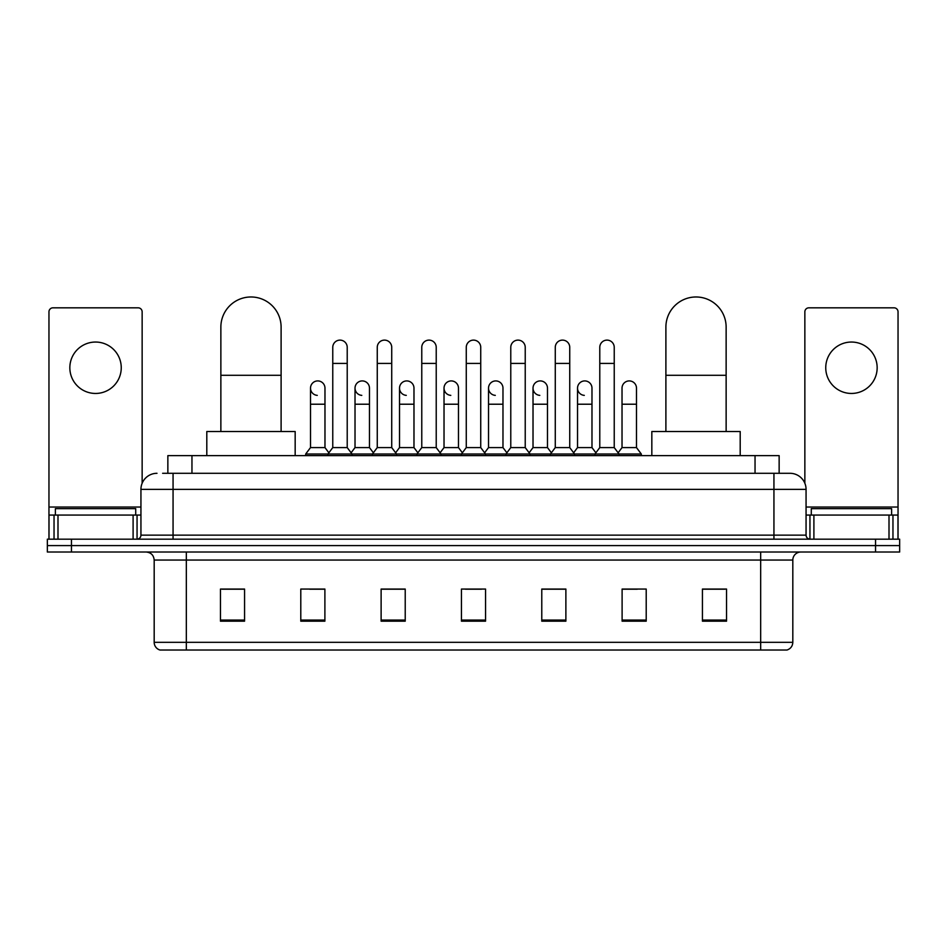 <?xml version="1.0" encoding="UTF-8"?>
<svg xmlns="http://www.w3.org/2000/svg" width="947" height="947" viewBox="0 0 947 947"><rect width="100%" height="100%" fill="white"/><g stroke="black" fill="none" stroke-linecap="round" stroke-linejoin="round"><path stroke-width="1.42" d="M167.856 473.299L167.856 455.625L779.144 455.625L779.144 473.299M162.991 473.299L789.999 473.299A16.063 16.063 0 0 1 806.063 489.362L806.063 535.15C806.276 537.565 807.625 538.914 810.087 539.174M162.624 473.299L173.064 473.299L173.064 489.362L140.937 489.362L140.937 535.15A4.013 4.013 0 0 1 136.913 539.174M157.001 473.299A16.063 16.063 0 0 0 140.937 489.362M71.451 539.174L47.35 539.174L47.35 545.59L71.451 545.59L47.35 545.59L47.35 552.018L71.451 552.018L71.451 545.59L875.549 545.59L71.451 545.59L71.451 539.174L875.549 539.174L875.549 545.59L899.65 545.59L875.549 545.59L875.549 552.018L71.451 552.018M875.549 552.018L899.65 552.018L899.65 539.174L875.549 539.174M806.063 489.362L773.936 489.362L773.936 473.299L789.999 473.299M792.817 642.315C792.592 646.162 790.662 648.731 787.028 650.021L760.678 650.021L760.678 642.315L792.817 642.315L792.817 560.056A8.038 8.038 0 0 1 800.842 552.018M760.678 650.021L159.972 650.021A8.038 8.038 0 0 1 154.183 642.315L154.183 560.056C153.71 555.179 151.035 552.503 146.158 552.018M726.538 621.185L726.538 589.058L702.437 589.058L702.437 621.185L726.538 621.185M646.209 621.185L646.209 589.058L622.108 589.058L622.108 621.185L646.209 621.185M565.88 621.185L565.88 589.058L541.779 589.058L541.779 621.185L565.88 621.185M244.563 621.185L244.563 589.058L220.462 589.058L220.462 621.185L244.563 621.185M324.892 621.185L324.892 589.058L300.791 589.058L300.791 621.185L324.892 621.185M405.221 621.185L405.221 589.058L381.12 589.058L381.12 621.185L405.221 621.185M485.551 621.185L485.551 589.058L461.449 589.058L461.449 621.185L485.551 621.185M622.108 589.212L637.295 589.212M702.437 589.212L724.928 589.212M398.711 589.212L392.532 589.212M309.705 589.212L324.892 589.212M222.072 589.212L244.563 589.212M554.469 589.212L548.289 589.212M465.462 589.212L481.538 589.212M405.221 589.212L381.12 589.212M565.88 589.212L541.779 589.212M135.717 515.073L135.717 508.646L55.388 508.646L55.388 515.073M95.552 342.045A25.711 25.711 0 0 0 69.841 367.744A25.711 25.711 0 0 0 95.552 393.455A25.711 25.711 0 0 0 121.252 367.744A25.711 25.711 0 0 0 95.552 342.045M133.101 539.174L133.101 515.073L57.992 515.073L57.992 539.174M142.145 483.266L142.145 311.835A4.013 4.013 0 0 0 138.12 307.822L52.973 307.822A4.013 4.013 0 0 0 48.96 311.835L48.96 515.073L57.992 515.073M133.101 515.073L140.937 515.073M48.96 539.174L48.96 515.073M220.864 431.524L220.864 327.094A30.126 30.126 0 0 1 250.991 296.979A30.126 30.126 0 0 1 281.105 327.094A30.126 30.126 0 0 0 250.991 296.979M281.105 431.524L281.105 327.094M295.168 455.625L295.168 431.524L206.801 431.524L206.801 455.625M665.895 431.524L665.895 327.094A30.126 30.126 0 0 1 696.009 296.979A30.126 30.126 0 0 1 726.136 327.094A30.126 30.126 0 0 0 696.009 296.979M726.136 431.524L726.136 327.094M740.199 455.625L740.199 431.524L651.832 431.524L651.832 455.625M332.764 363.411L347.218 363.411L347.218 447.588L332.764 447.588L332.764 347.348A7.233 7.233 0 0 1 340.447 340.127A7.233 7.233 0 0 1 347.218 347.348A7.233 7.233 0 0 0 340.447 340.127M332.764 447.588L327.946 454.015L327.946 455.625M347.218 447.588L352.035 454.015L305.692 454.015L305.692 455.625M377.261 447.588L377.261 363.411L391.727 363.411L391.727 447.588L377.261 447.588L372.443 454.015L352.035 454.015L352.035 455.625M377.261 363.411L377.261 347.348A7.233 7.233 0 0 1 384.944 340.127A7.233 7.233 0 0 1 391.727 347.348A7.233 7.233 0 0 0 384.944 340.127M391.727 447.588L396.544 454.015L372.443 454.015L372.443 455.625M421.77 447.588L421.77 363.411L436.224 363.411L436.224 447.588L421.77 447.588L416.952 454.015L396.544 454.015L396.544 455.625M421.77 363.411L421.77 347.348A7.233 7.233 0 0 1 429.453 340.127A7.233 7.233 0 0 1 436.224 347.348A7.233 7.233 0 0 0 429.453 340.127M436.224 447.588L441.042 454.015L416.952 454.015L416.952 455.625M466.267 447.588L466.267 363.411L480.733 363.411L480.733 447.588L466.267 447.588L461.449 454.015L441.042 454.015L441.042 455.625M466.267 363.411L466.267 347.348A7.233 7.233 0 0 1 473.95 340.127A7.233 7.233 0 0 1 480.733 347.348A7.233 7.233 0 0 0 473.95 340.127M480.733 447.588L485.551 454.015L461.449 454.015L461.449 455.625M510.776 447.588L510.776 363.411L525.23 363.411L525.23 447.588L510.776 447.588L505.958 454.015L485.551 454.015L485.551 455.625M510.776 363.411L510.776 347.348A7.233 7.233 0 0 1 518.459 340.127A7.233 7.233 0 0 1 525.23 347.348A7.233 7.233 0 0 0 518.459 340.127M525.23 447.588L530.048 454.015L505.958 454.015L505.958 455.625M555.273 447.588L555.273 363.411L569.739 363.411L569.739 447.588L555.273 447.588L550.456 454.015L530.048 454.015L530.048 455.625M555.273 363.411L555.273 347.348A7.233 7.233 0 0 1 562.956 340.127A7.233 7.233 0 0 1 569.739 347.348A7.233 7.233 0 0 0 562.956 340.127M569.739 447.588L574.557 454.015L550.456 454.015L550.456 455.625M599.782 447.588L599.782 363.411L614.236 363.411L614.236 447.588L599.782 447.588L594.965 454.015L574.557 454.015L574.557 455.625M599.782 363.411L599.782 347.348A7.233 7.233 0 0 1 607.465 340.127A7.233 7.233 0 0 1 614.236 347.348A7.233 7.233 0 0 0 607.465 340.127M614.236 447.588L619.054 454.015L594.965 454.015L594.965 455.625M636.491 447.588L636.491 404.215L622.025 404.215L622.025 447.588L636.491 447.588L641.308 454.015L619.054 454.015L619.054 455.625M317.281 395.361A7.233 7.233 0 0 1 310.509 388.152A7.233 7.233 0 0 1 318.192 380.931A7.233 7.233 0 0 1 324.975 388.152L324.975 404.215L310.509 404.215L310.509 388.152M324.975 404.215L324.975 447.588L310.509 447.588L310.509 404.215M310.509 447.588L305.692 454.015M324.975 447.588L328.869 452.784M361.79 395.361A7.233 7.233 0 0 1 355.018 388.152A7.233 7.233 0 0 1 362.701 380.931A7.233 7.233 0 0 1 369.472 388.152L369.472 404.215L355.018 404.215L355.018 388.152M369.472 404.215L369.472 447.588L355.018 447.588L355.018 404.215M355.018 447.588L351.112 452.784M369.472 447.588L373.367 452.784M406.287 395.361A7.233 7.233 0 0 1 399.516 388.152A7.233 7.233 0 0 1 407.198 380.931A7.233 7.233 0 0 1 413.981 388.152L413.981 404.215L399.516 404.215L399.516 388.152M413.981 404.215L413.981 447.588L399.516 447.588L399.516 404.215M399.516 447.588L395.621 452.784M413.981 447.588L417.876 452.784M450.796 395.361A7.233 7.233 0 0 1 444.025 388.152A7.233 7.233 0 0 1 451.707 380.931A7.233 7.233 0 0 1 458.478 388.152L458.478 404.215L444.025 404.215L444.025 388.152M458.478 404.215L458.478 447.588L444.025 447.588L444.025 404.215M444.025 447.588L440.118 452.784M458.478 447.588L462.373 452.784M495.293 395.361A7.233 7.233 0 0 1 488.522 388.152A7.233 7.233 0 0 1 496.204 380.931A7.233 7.233 0 0 1 502.975 388.152L502.975 404.215L488.522 404.215L488.522 388.152M502.975 404.215L502.975 447.588L488.522 447.588L488.522 404.215M488.522 447.588L484.627 452.784M502.975 447.588L506.882 452.784M539.802 395.361A7.233 7.233 0 0 1 533.019 388.152A7.233 7.233 0 0 1 540.713 380.931A7.233 7.233 0 0 1 547.484 388.152L547.484 404.215L533.019 404.215L533.019 388.152M547.484 404.215L547.484 447.588L533.019 447.588L533.019 404.215M533.019 447.588L529.124 452.784M547.484 447.588L551.379 452.784M584.299 395.361A7.233 7.233 0 0 1 577.528 388.152A7.233 7.233 0 0 1 585.21 380.931A7.233 7.233 0 0 1 591.982 388.152L591.982 404.215L577.528 404.215L577.528 388.152M591.982 404.215L591.982 447.588L577.528 447.588L577.528 404.215M577.528 447.588L573.633 452.784M591.982 447.588L595.888 452.784M622.025 404.215L622.025 388.152A7.233 7.233 0 0 1 629.719 380.931A7.233 7.233 0 0 1 636.491 388.152L636.491 404.215M622.025 447.588L618.131 452.784M641.308 454.015L641.308 455.625M851.448 342.045A25.711 25.711 0 0 0 825.748 367.744A25.711 25.711 0 0 0 851.448 393.455A25.711 25.711 0 0 0 877.159 367.744A25.711 25.711 0 0 0 851.448 342.045M889.008 539.174L889.008 515.073L813.899 515.073L813.899 539.174M898.04 539.174L898.04 515.073L898.04 539.174M889.008 515.073L898.04 515.073L898.04 311.835A4.013 4.013 0 0 0 894.027 307.822L808.88 307.822A4.013 4.013 0 0 0 804.855 311.835L804.855 483.266M806.063 515.073L813.899 515.073M891.612 515.073L891.612 508.646L811.283 508.646L811.283 515.073M191.957 473.299L191.957 455.625M755.043 473.299L755.043 455.625M173.064 539.174L173.064 535.15L806.063 535.15M140.937 535.15L173.064 535.15L173.064 489.362L773.936 489.362L773.936 539.174M760.678 552.018L760.678 560.056L154.183 560.056M792.817 560.056L760.678 560.056L760.678 642.315L186.322 642.315L186.322 650.021M154.183 642.315L186.322 642.315L186.322 552.018M485.551 620.072L461.449 620.072M405.221 620.072L381.12 620.072M324.892 620.072L300.791 620.072M244.563 620.072L220.462 620.072M565.88 620.072L541.779 620.072M646.209 620.072L622.108 620.072M726.538 620.072L702.437 620.072M140.937 507.036L48.96 507.036M137.055 515.073L137.055 539.163M49.019 515.073L49.019 539.174M54.038 539.174L54.038 515.073M220.864 375.296L281.105 375.296M665.895 375.296L726.136 375.296M898.04 507.036L806.063 507.036M897.981 539.174L897.981 515.073M892.962 515.073L892.962 539.174M809.945 539.163L809.945 515.073M347.218 363.411L347.218 347.348M391.727 363.411L391.727 347.348M436.224 363.411L436.224 347.348M480.733 363.411L480.733 347.348M525.23 363.411L525.23 347.348M569.739 363.411L569.739 347.348M614.236 363.411L614.236 347.348"/></g></svg>
